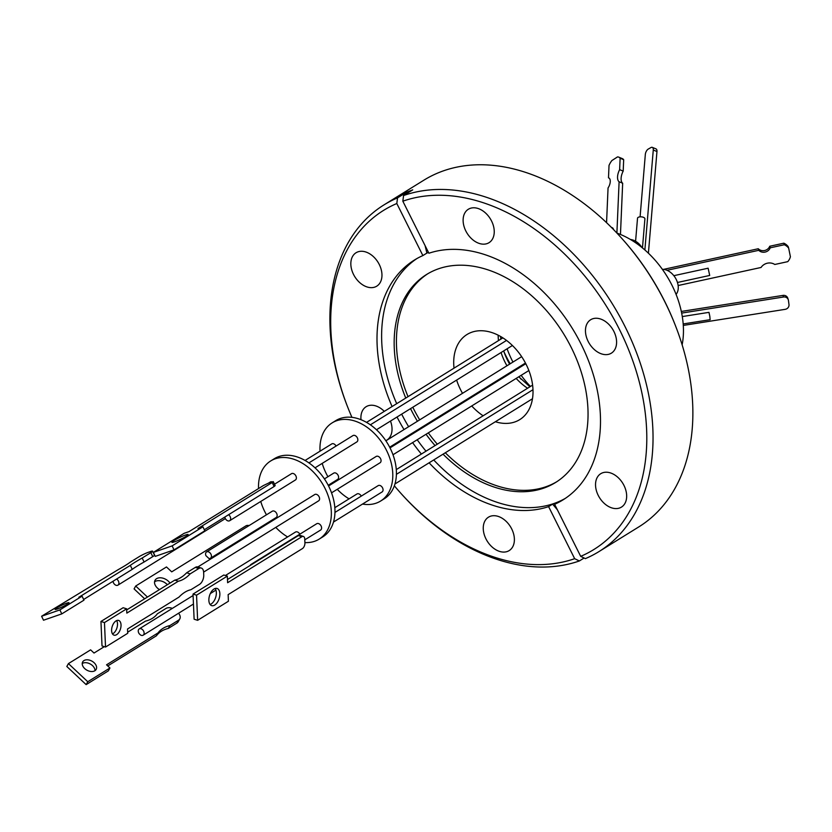 <?xml version="1.0" encoding="UTF-8"?>
<svg xmlns="http://www.w3.org/2000/svg" width="832" height="832" viewBox="0 0 832 832"><rect width="100%" height="100%" fill="white"/><g stroke="black" fill="none" stroke-linecap="round" stroke-linejoin="round"><path stroke-width="1.25" d="M465.816 230.963A19.656 13.676 58.2 0 1 468.322 209.269A19.656 13.676 58.2 0 1 491.546 220.99A19.656 13.676 58.2 0 1 489.029 242.684A19.656 13.676 58.2 0 1 465.816 230.963M353.538 274.446A19.656 13.676 58.2 0 1 356.044 252.751A19.656 13.676 58.2 0 1 379.267 264.482A19.656 13.676 58.2 0 1 376.761 286.166A19.656 13.676 58.2 0 1 353.538 274.446M361.005 419.702A19.656 13.676 58.2 0 1 366.122 406.713A19.656 13.676 58.2 0 1 384.29 411.362M485.95 538.876A19.656 13.676 58.2 0 1 488.467 517.182A19.656 13.676 58.2 0 1 511.69 528.902A19.656 13.676 58.2 0 1 509.174 550.597A19.656 13.676 58.2 0 1 485.95 538.876M598.229 495.383A19.656 13.676 58.2 0 1 600.746 473.699A19.656 13.676 58.2 0 1 623.969 485.42A19.656 13.676 58.2 0 1 621.452 507.104A19.656 13.676 58.2 0 1 598.229 495.383M588.162 341.432A19.656 13.676 58.2 0 1 590.668 319.738A19.656 13.676 58.2 0 1 613.891 331.458A19.656 13.676 58.2 0 1 611.385 353.153A19.656 13.676 58.2 0 1 588.162 341.432M674.69 323.742L674.284 322.702A199.514 138.861 -121.8 0 0 664.654 301.278A199.514 138.861 -121.8 0 0 622.565 239.252L621.826 238.43A203.965 141.96 58.2 0 1 664.851 301.829A203.965 141.96 58.2 0 1 674.69 323.742A203.965 141.96 58.2 0 1 638.747 526.937L598.905 551.626A203.965 141.96 58.2 0 1 585.385 558.626L580.684 556.348A199.514 138.861 -121.8 0 0 619.382 329.337A199.514 138.861 -121.8 0 0 402.834 201.188L428.896 253.24A141.076 98.186 58.2 0 1 581.121 344.157A141.076 98.186 58.2 0 1 563.056 499.845A141.076 98.186 58.2 0 1 554.622 504.296L580.684 556.348M407.202 193.284A245.565 174.845 68.8 0 0 406.723 192.182L412.745 189.852L403.562 195.541A203.965 141.96 58.2 0 1 625.009 326.518A203.965 141.96 58.2 0 1 598.905 551.626M584.116 558.012L579.363 560.955A203.965 141.96 58.2 0 1 400.941 493.386L400.202 492.554A199.514 138.861 -121.8 0 0 574.662 558.678L548.6 506.626A141.076 98.186 58.2 0 1 429.104 462.8M392.08 406.536A141.076 98.186 58.2 0 1 414.44 260.021A141.076 98.186 58.2 0 1 422.874 255.57L426.878 253.094A245.565 174.845 68.8 0 0 425.058 245.565M428.48 252.408L426.878 253.094M416.78 258.638A141.076 98.186 -121.8 0 0 396.698 403.676M403.562 195.541L402.834 201.188M405.756 398.06A122.377 85.176 58.2 0 1 426.639 274.446A122.377 85.176 58.2 0 1 571.23 347.433A122.377 85.176 58.2 0 1 555.568 482.498A122.377 85.176 58.2 0 1 443.04 454.168M435.053 445.578A122.377 85.176 58.2 0 1 426.057 434.262M421.803 428.168A122.377 85.176 58.2 0 1 421.387 427.534M417.435 421.262A122.377 85.176 58.2 0 1 410.977 409.51A122.377 85.176 58.2 0 1 410.54 408.637M401.658 414.138A141.076 98.186 -121.8 0 0 408.637 426.712M412.589 432.983A141.076 98.186 -121.8 0 0 413.005 433.628M417.206 439.754A141.076 98.186 -121.8 0 0 426.005 451.183M433.722 459.94A141.076 98.186 -121.8 0 0 565.344 498.368M427.783 273.759A122.377 85.176 -121.8 0 0 408.023 396.656M412.807 407.233A122.377 85.176 -121.8 0 0 413.234 408.106A122.377 85.176 -121.8 0 0 419.692 419.858M454.022 368.15A50.066 34.84 58.2 0 1 466.991 334.516A50.066 34.84 58.2 0 1 471.047 332.498A50.066 34.84 58.2 0 1 524.628 361.514A50.066 34.84 58.2 0 1 519.74 419.63A50.066 34.84 58.2 0 1 515.684 421.647A50.066 34.84 58.2 0 1 495.373 421.741M503.776 351.302A84.178 58.594 -121.8 0 0 506.158 356.335A84.178 58.594 -121.8 0 0 510.203 363.761M682.136 344.833A83.294 57.97 -121.8 0 0 672.017 285.334A83.294 57.97 -121.8 0 0 616.907 233.074M507.104 348.795A76.024 52.915 -121.8 0 0 512.023 360.246A76.024 52.915 -121.8 0 0 512.949 362.066M683.186 323.939L710.133 319.686L709.81 316.274L708.978 312.354L682.292 316.566M677.446 282.485L709.706 275.454L708.126 268.206L673.837 275.683M644.873 249.964L653.276 150.01L656.958 151.518A4.451 2.226 -67.6 0 0 656.001 148.886L652.319 147.368A4.451 2.226 -67.6 0 0 651.102 147.482A4.451 2.226 -67.6 0 0 650.957 147.555L648.305 149.032A4.451 2.226 -67.6 0 0 645.33 154.45L640.089 216.84M653.276 150.01A4.451 2.226 -67.6 0 0 652.319 147.368M320.029 451.194A45.989 32.001 58.2 0 1 332.155 422.874L335.774 420.628A45.989 32.001 58.2 0 1 390.104 448.053A45.989 32.001 58.2 0 1 384.218 498.805L380.598 501.051A45.989 32.001 58.2 0 1 362.544 504.057M332.155 422.874A45.989 32.001 58.2 0 1 386.485 450.299A45.989 32.001 58.2 0 1 380.598 501.051M349.076 498.857A45.989 32.001 58.2 0 1 337.241 489.299M332.405 483.569A45.989 32.001 58.2 0 1 331.958 482.955M327.922 476.726A45.989 32.001 58.2 0 1 326.269 473.626A45.989 32.001 58.2 0 1 322.202 463.382M315.016 467.834L356.866 441.906A3.713 2.579 -121.8 0 0 357.334 437.809A3.713 2.579 -121.8 0 0 352.955 435.594L308.911 462.894M331.542 492.835L380.078 462.758A3.713 2.579 -121.8 0 0 380.557 458.661A3.713 2.579 -121.8 0 0 376.168 456.456L328.557 485.961M333.486 522.059L382.075 491.951A3.713 2.579 -121.8 0 0 382.554 487.854A3.713 2.579 -121.8 0 0 378.165 485.638L334.953 512.429M328.203 485.274L337.636 479.43A3.713 2.579 -121.8 0 0 338.114 475.342A3.713 2.579 -121.8 0 0 333.726 473.127L324.418 478.899M258.534 488.561A45.989 32.001 58.2 0 1 270.691 460.959L274.321 458.713A45.989 32.001 58.2 0 1 328.65 486.138A45.989 32.001 58.2 0 1 322.764 536.89L319.145 539.136A45.989 32.001 58.2 0 1 304.897 542.578M270.691 460.959A45.989 32.001 58.2 0 1 325.031 488.384A45.989 32.001 58.2 0 1 319.145 539.136M287.622 536.942A45.989 32.001 58.2 0 1 275.787 527.384M270.951 521.654A45.989 32.001 58.2 0 1 270.494 521.04M266.469 514.81A45.989 32.001 58.2 0 1 264.815 511.711A45.989 32.001 58.2 0 1 260.749 501.467M116.594 579.051A3.713 2.579 58.2 0 1 118.404 581.069A3.713 2.579 58.2 0 1 117.926 585.156A3.713 2.579 58.2 0 1 113.547 582.951A3.713 2.579 58.2 0 1 113.048 581.246M228.561 514.738A3.713 2.579 58.2 0 1 230.162 516.62A3.713 2.579 58.2 0 1 229.684 520.707L295.402 479.991A3.713 2.579 -121.8 0 0 295.88 475.894A3.713 2.579 -121.8 0 0 291.502 473.678L274.508 484.214M229.684 520.707A3.713 2.579 58.2 0 1 225.306 518.502A3.713 2.579 58.2 0 1 224.838 517.036M203.622 572.104L318.625 500.843A3.713 2.579 -121.8 0 0 319.093 496.746A3.713 2.579 -121.8 0 0 314.714 494.541L197.839 566.966M304.782 539.843L320.622 530.036A3.713 2.579 -121.8 0 0 321.09 525.938A3.713 2.579 -121.8 0 0 316.711 523.734L250.994 564.45A3.713 2.579 58.2 0 1 252.231 564.179M143.614 631.114A3.713 2.579 58.2 0 1 143.135 635.201A3.713 2.579 58.2 0 1 140.504 634.972L139.266 633.807A3.713 2.579 58.2 0 1 138.757 632.996A3.713 2.579 58.2 0 1 139.235 628.898A3.713 2.579 58.2 0 1 143.614 631.114M210.465 558.241L276.182 517.514A3.713 2.579 -121.8 0 0 276.65 513.427A3.713 2.579 -121.8 0 0 272.272 511.212L206.554 551.938A3.713 2.579 58.2 0 1 210.933 554.154A3.713 2.579 58.2 0 1 210.465 558.241A3.713 2.579 58.2 0 1 208.905 558.47L205.91 555.651A3.713 2.579 58.2 0 1 206.554 551.938M56.919 607.838A7.717 0.853 154.4 0 1 64.407 604.063A7.717 0.853 154.4 0 1 69.014 602.732A7.717 0.853 154.4 0 1 67.194 604.282A7.717 0.853 154.4 0 1 59.706 608.057A7.717 0.853 154.4 0 1 55.099 609.388A7.717 0.853 154.4 0 1 56.919 607.838M152.578 551.179A7.415 0.822 154.4 0 0 150.415 551.574L148.439 552.261A7.415 0.822 154.4 0 0 138.975 556.774L130.333 562.13A36.088 4.004 154.4 0 1 125.289 565.5A36.088 4.004 154.4 0 1 118.466 569.483L41.6 616.242L59.873 609.908L82.056 596.159L78.842 597.272L130.322 565.375A36.088 4.004 154.4 0 1 142.189 558.022L150.831 552.666L152.734 556.66A7.415 0.822 -25.6 0 0 154.482 555.162L152.578 551.179A7.415 0.822 154.4 0 1 150.831 552.666M174.023 540.498A8.996 0.998 154.4 0 1 182.77 536.089A8.996 0.998 154.4 0 1 188.136 534.539A8.996 0.998 154.4 0 1 186.014 536.349A8.996 0.998 154.4 0 1 177.278 540.758A8.996 0.998 154.4 0 1 171.902 542.308A8.996 0.998 154.4 0 1 174.023 540.498M116.646 620.589A7.717 4.316 -72.6 0 1 117.052 627.494A7.717 4.316 -72.6 0 1 113.1 633.568A7.717 4.316 -72.6 0 1 112.466 633.89M116.022 620.911A7.717 4.316 -72.6 0 1 118.633 620.433A7.717 4.316 -72.6 0 1 120.921 626.943A7.717 4.316 -72.6 0 1 116.615 634.67A7.717 4.316 -72.6 0 1 114.005 635.149A7.717 4.316 -72.6 0 1 111.717 628.638A7.717 4.316 -72.6 0 1 116.022 620.911M186.659 572.77A36.088 20.166 -72.6 0 1 180.783 577.626A36.088 20.166 -72.6 0 1 174.793 580.122L178.318 581.225L126.838 613.122L126.651 608.826L104.468 622.575L105.529 647.046L127.712 633.298L127.525 629.002L179.005 597.095A36.088 20.166 -72.6 0 1 190.861 589.742L199.503 584.397A7.415 4.15 -72.6 0 0 203.746 574.974L203.632 572.322A7.415 4.15 -72.6 0 0 201.323 568.058L197.808 566.946A7.415 4.15 107.4 0 0 195.302 567.414L186.659 572.77L190.174 573.872A36.088 20.166 -72.6 0 1 184.298 578.739A36.088 20.166 -72.6 0 1 178.318 581.225M210.101 604.479A8.996 5.034 107.4 0 0 211.193 603.959A8.996 5.034 107.4 0 0 215.894 596.586A8.996 5.034 107.4 0 0 215.114 588.505M214.022 589.014A8.996 5.034 -72.6 0 1 217.069 588.453A8.996 5.034 -72.6 0 1 219.731 596.055A8.996 5.034 -72.6 0 1 214.718 605.072A8.996 5.034 -72.6 0 1 211.671 605.634A8.996 5.034 -72.6 0 1 208.998 598.031A8.996 5.034 -72.6 0 1 214.022 589.014M94.848 670.758A7.717 5.169 29.2 0 0 96.148 669.427A7.717 5.169 29.2 0 0 93.09 661.887A7.717 5.169 29.2 0 0 83.98 660.566A7.717 5.169 29.2 0 0 82.68 661.898A7.717 5.169 29.2 0 0 85.748 669.438A7.717 5.169 29.2 0 0 94.848 670.758M94.994 670.665A7.717 5.169 29.2 0 0 90.428 664.092A7.717 5.169 29.2 0 0 82.368 663.447A7.717 5.169 29.2 0 0 82.233 663.541M178.558 613.257A7.415 4.971 -150.8 0 1 179.785 618.925A7.415 4.971 -150.8 0 1 178.537 620.204L169.894 625.56A36.088 24.18 29.2 0 0 163.02 628.358A36.088 24.18 29.2 0 0 158.028 632.913L156.416 635.794L107.765 665.943M178.537 620.204L176.925 623.085L168.282 628.441A36.088 24.18 29.2 0 0 161.408 631.238A36.088 24.18 29.2 0 0 156.416 635.794M159.474 589.618A8.996 6.032 -150.8 0 1 155.054 580.247A8.996 6.032 -150.8 0 1 156.572 578.687A8.996 6.032 -150.8 0 1 169.998 583.097M167.378 584.709A8.996 6.032 29.2 0 0 154.96 581.568A8.996 6.032 29.2 0 0 154.544 581.859M144.633 598.811L134.087 588.91L135.699 586.03L147.462 597.064M158.028 632.913L106.548 664.81L109.949 667.992L108.337 670.883L86.154 684.632L66.82 666.484L68.432 663.603L90.615 649.854L94.016 653.047L104.312 646.662M176.925 623.085A7.415 4.971 29.2 0 0 178.173 621.806L179.785 618.925M227.479 579.519L298.334 535.61L301.86 536.713A4.451 2.486 -72.6 0 1 303.368 536.432A4.451 2.486 -72.6 0 1 304.751 539.001L304.918 542.963A4.451 2.486 -72.6 0 1 302.37 548.621L228.134 594.63L228.415 601.245L197.631 620.318L194.116 619.216L193.024 594.079L223.808 575.006L227.334 576.108L196.55 595.182L197.631 620.318M301.86 536.713L227.614 582.722L227.334 576.108M195.302 567.414L198.817 568.516A7.415 4.15 -72.6 0 1 201.323 568.058M198.817 568.516L190.174 573.872M272.21 482.508L197.974 528.518L202.914 526.802L172.13 545.886L153.358 552.386L184.142 533.312L189.082 531.596L263.328 485.586L269.006 482.882L273.26 481.614L272.21 482.508L274.123 486.502L204.318 529.755M249.08 525.585A4.451 2.985 29.2 0 0 245.95 525.845L171.714 571.854L166.483 566.956L135.699 586.03M255.788 531.055A4.451 2.985 29.2 0 0 255.32 530.442M169.894 625.56L168.282 628.441M109.949 667.992L87.766 681.741L86.154 684.632M87.766 681.741L68.432 663.603M127.66 632.195L145.486 621.14A36.088 24.18 29.2 0 0 157.352 613.798L165.994 608.442A7.415 4.971 -150.8 0 1 172.338 608.39M298.334 535.61A4.451 2.486 -72.6 0 1 299.842 535.33L303.368 536.432M196.55 595.182L193.024 594.079M174.793 580.122L126.703 609.918M104.468 622.575L100.953 621.462L123.136 607.724L126.651 608.826M100.953 621.462L102.014 645.944L105.529 647.046M202.914 526.802L204.818 530.795L174.034 549.869L155.262 556.379L153.358 552.386M172.13 545.886L174.034 549.869M273.26 481.614L275.174 485.607L274.123 486.502M59.873 609.908L61.786 613.891L43.514 620.225L41.6 616.242M61.786 613.891L83.97 600.153L82.056 596.159M83.647 599.477L132.236 569.358L130.322 565.375M132.236 569.358A36.088 4.004 154.4 0 1 144.092 562.016L142.189 558.022M144.092 562.016L152.734 556.66M250.203 565.438A3.713 2.579 58.2 0 1 250.994 564.45M299.822 534.196A3.713 2.579 -121.8 0 0 295.485 532.064L225.399 575.505M274.612 484.141A3.713 2.579 -121.8 0 0 274.082 483.33M272.002 481.842A3.713 2.579 -121.8 0 0 270.275 482.019L268.746 482.976M361.286 496.111A3.713 2.579 -121.8 0 0 356.949 493.979L334.828 507.686M336.076 446.056A3.713 2.579 -121.8 0 0 331.739 443.934L305.074 460.46M788.174 246.605A11.69 10.868 162.6 0 0 783.817 243.183L784.306 244.743A11.69 10.868 -17.4 0 1 788.663 248.165L788.174 246.605M664.206 269.235L758.264 248.747A6.874 6.386 162.6 0 0 769.746 246.251L783.817 243.183M656.958 151.518L648.409 253.198M623.678 159.702A11.69 5.855 -67.6 0 0 622.315 158.61L618.758 157.144A11.69 5.855 112.4 0 1 620.121 158.236L623.678 159.702L623.189 171.122A9.651 4.836 -67.6 0 0 622.669 183.227L620.464 234.447M681.314 311.449L782.985 295.402L783.494 297.014L681.658 313.092M683.29 325.416L785.148 309.348A4.451 4.139 162.6 0 0 788.986 304.543L788.434 300.435A4.451 4.139 162.6 0 0 788.289 299.79L787.779 298.178A4.451 4.139 162.6 0 0 782.985 295.402M667.035 270.296L758.753 250.318L758.264 248.747M758.753 250.318A6.874 6.386 162.6 0 0 770.234 247.811L769.746 246.251M770.234 247.811L784.306 244.743M788.663 248.165L790.4 256.703A11.69 10.868 -17.4 0 1 787.748 261.654L774.8 264.472A9.651 8.975 162.6 0 0 761.062 267.467L678.122 285.532M606.559 222.664L608.057 187.949A6.874 3.442 -67.6 0 0 608.764 177.913A6.874 3.442 -67.6 0 0 608.494 177.819L609.014 178.038M608.494 177.819L609.024 165.412A11.69 5.855 112.4 0 1 611.905 160.545L617.51 156.915A11.69 5.855 112.4 0 1 618.758 157.144M620.121 158.236L619.632 169.655L623.189 171.122M619.632 169.655A9.651 4.836 -67.6 0 0 619.102 181.771L622.669 183.227M619.102 181.771L616.897 233.054M788.289 299.79A4.451 4.139 162.6 0 0 783.494 297.014M642.47 247.915L644.914 218.806A3.713 1.716 -175.2 0 0 641.295 216.84A3.713 1.716 -175.2 0 0 637.52 218.244L635.586 241.249M613.33 229.133L613.33 229.143A3.713 1.882 -177.5 0 0 613.33 229.133A3.713 1.882 -177.5 0 0 611.374 227.365M676.073 294.382A14.986 10.431 -121.8 0 0 675.844 278.71A14.986 10.431 -121.8 0 0 662.366 269.339M641.982 247.52A14.986 10.431 -121.8 0 0 630.521 239.512M516.62 368.514A76.024 52.915 -121.8 0 0 517.026 369.158M521.165 375.326A76.024 52.915 -121.8 0 0 530.452 386.464M514.176 370.032A84.178 58.594 -121.8 0 0 514.613 370.656M519.012 376.657A84.178 58.594 -121.8 0 0 521.071 379.215M483.122 415.792A50.066 34.84 58.2 0 1 471.723 405.964M466.97 400.182A50.066 34.84 58.2 0 1 466.513 399.568M462.498 393.328A50.066 34.84 58.2 0 1 456.622 380.078M423.644 426.13A122.377 85.176 -121.8 0 0 424.07 426.764M428.314 432.858A122.377 85.176 -121.8 0 0 437.32 444.174M445.307 452.764A122.377 85.176 -121.8 0 0 556.691 481.78M554.622 504.296L558.615 501.821L552.594 504.15A245.565 174.845 -111.2 0 1 557.388 509.829M579.363 560.955L574.662 558.678M552.594 504.15L548.6 506.626M422.874 255.57L396.812 203.518L397.54 197.87L406.723 192.182M396.812 203.518A199.514 138.861 -121.8 0 0 348.483 409.105L348.078 408.075A203.965 141.96 58.2 0 1 384.02 204.87A203.965 141.96 58.2 0 1 397.54 197.87M348.483 409.105A199.514 138.861 -121.8 0 0 351.936 417.352M394.347 485.794A199.514 138.861 -121.8 0 0 400.202 492.554M421.387 454.043A141.076 98.186 58.2 0 1 412.589 442.614M408.387 436.488A141.076 98.186 58.2 0 1 407.971 435.854M404.019 429.572A141.076 98.186 58.2 0 1 397.041 417.009M384.02 204.87L423.862 180.19A203.965 141.96 58.2 0 1 621.826 238.43M390.489 421.065A19.656 13.676 58.2 0 1 386.828 440.128A19.656 13.676 58.2 0 1 385.798 440.679M498.17 335.171A50.066 34.84 -121.8 0 0 498.482 340.6M501.072 352.529A50.066 34.84 -121.8 0 0 505.045 362.222A50.066 34.84 -121.8 0 0 506.958 365.778M509.631 364.114A53.102 36.962 58.2 0 1 507.53 360.214A53.102 36.962 58.2 0 1 504.972 354.505L503.651 350.938M514.093 370.978A53.102 36.962 58.2 0 1 513.646 370.354M510.973 372.018A50.066 34.84 -121.8 0 0 511.42 372.632M516.173 378.414A50.066 34.84 -121.8 0 0 527.571 388.242M500.531 336.44L500.833 339.144M532.48 398.746L394.95 483.974M512.418 345.498L376.48 429.749M525.46 363.043L389.667 447.19M528.871 370.542L392.995 454.75M225.347 518.586L117.926 585.156M215.925 590.096L210.34 593.559M193.45 604.022L143.135 635.201M193.086 595.525L139.235 628.898M182.447 576.503L179.109 578.573M525.814 363.719L390.01 447.876M521.664 356.668L385.882 440.814M506.532 340.423L370.375 424.809M502.892 337.875L366.527 422.375M532.605 385.122L396.292 469.602M532.99 389.698L396.406 474.344M529.942 386.776L518.794 376.792"/></g></svg>
